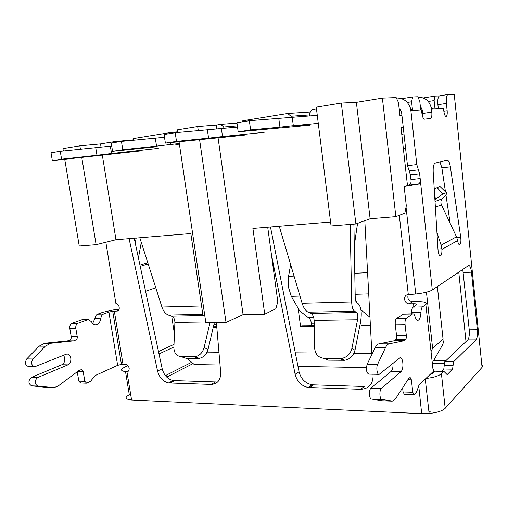 <?xml version="1.0" encoding="UTF-8"?>
<svg xmlns="http://www.w3.org/2000/svg" width="508" height="508" viewBox="0 0 508 508"><rect width="100%" height="100%" fill="white"/><g stroke="black" fill="none" stroke-linecap="round" stroke-linejoin="round"><path stroke-width="0.76" d="M177.584 131.864L171.552 132.372L133.642 138.532L132.62 140.373M310.413 112.027L287.725 113.5L242.767 120.802L242.087 121.895M102.349 155.188L115.97 239.725L190.824 233.553L202.965 315.392L204.756 315.354M115.97 239.725L96.126 244.691L79.254 246.037L64.726 159.258M218.078 137.884L243.084 314.604L264.725 314.179L252.901 228.429L330.581 222.015M401.936 115.437L399.917 115.627L398.456 102.47L396.183 97.587L382.384 98.12L356.375 102.343L370.122 218.751L395.859 216.63L404.806 213.157L406.305 205.861L404.139 186.474L407.454 185.458L401.041 127.775L403.269 127.489M370.122 218.751L355.886 223.971L341.312 103.054L316.255 107.156L331.07 225.946L355.886 223.971M439.293 95.923L435.019 96.088L423.291 97.942M435.019 96.088L434.124 100.565L434.988 108.769M428.25 101.479L434.124 100.565M431.235 107.537L433.648 108.877M360.667 321.405L361.201 325.812L370.402 325.717M298.132 308.21L300.539 326.447L314.236 326.307M213.265 327.362L216.802 327.323M174.434 334.004L171.679 316.116L168.408 315.036L202.806 314.331M371.881 353.46L353.968 353.308M315.798 352.996L295.307 352.825M218.948 352.203L207.086 352.101M426.447 292.183L432.613 348.228L431.038 351.587M300.539 326.447L301.714 325.793L314.223 325.66M361.201 325.812L362.255 325.133L370.37 325.044M213.404 326.758L216.751 326.72M186.982 358.292L194.266 364.534L220.053 364.998M366.408 367.601L297.98 366.382M433.445 360.947L442.735 344.475C444.335 339.827 444.443 338.055 443.059 339.16L432.613 348.228M310.928 124.079L292.335 126.911M241.973 134.588L225.127 137.154M179.4 144.12L175.812 144.672M133.325 151.143L119.05 153.321M401.758 134.239L403.981 133.909M80.429 149.314L79.864 145.847L62.948 148.615L63.348 151.003M420.726 109.918L419.799 101.333L417.792 96.755L412.648 96.952L411.594 101.765L412.553 110.579M382.384 98.12L395.859 216.63M264.725 314.179L275.812 308.781L277.806 301.765L267.716 227.203M81.756 157.359L96.126 244.691M79.864 145.847L100.533 143.91L101.067 147.206M356.375 102.343L341.312 103.054M223.882 128.276L223.704 127.038L220.72 124.384L216.268 125.108L216.814 128.962M316.465 108.826L312.064 109.544L309.575 113.29L309.899 115.9M291.097 117.31L290.963 116.269L287.725 113.5M179.045 141.726L205.861 322.84L226.035 322.555L243.084 314.604M115.773 142.329L114.967 141.567L100.533 143.91M172.422 133.166L171.552 132.372M216.268 125.108L197.682 126.562L198.285 130.727M226.035 322.555L199.581 139.662M197.682 126.562L177.292 129.896L177.679 132.499M412.648 96.952L401.784 98.692M236.976 123.127L220.72 124.384M411.594 101.765L407.289 102.445M237.363 125.908L223.704 127.038M309.778 114.929L290.963 116.269M132.874 139.922L114.967 141.567M140.456 150.939L52.349 160.636L51.022 152.8L60.255 151.308L111.716 146.044M110.35 146.177L111.531 153.549L158.306 148.38M95.764 147.796L96.977 155.283L111.531 153.549M60.255 151.308L61.582 159.207L96.977 155.283M52.349 160.636L61.582 159.207M213.576 326.758L213.512 326.301M154.603 146.952L112.554 151.314L111.239 143.059L121.456 141.408L164.503 137.281M170.523 142.602L170.802 144.469L179.318 143.567M155.34 138.271L156.534 146.139L170.802 144.469M121.456 141.408L122.765 149.733L156.534 146.139M112.554 151.314L122.765 149.733M294.049 276.085L288.55 276.339L288.373 286.944L291.3 296.354L299.987 296.081M311.455 325.691L311.15 323.298C311.188 320.853 310.242 318.973 308.305 317.665L299.618 310.794L291.3 296.354M244.323 135.179L165.379 143.129L164.084 134.512L175.209 132.715L237.528 127.108M221.386 128.486L222.517 136.55L264.192 132.328M207.397 129.946L208.572 138.151L222.517 136.55M175.209 132.715L176.498 141.408L208.572 138.151M165.379 143.129L176.498 141.408M288.55 276.339L290.639 264.604M309.81 125.247L238.182 131.858L236.925 122.733L249.352 120.72L317.278 115.354M292.233 117.202L293.326 125.705L318.275 123.387M278.803 118.529L279.94 127.191L293.326 125.705M249.352 120.72L250.609 129.934L279.94 127.191M238.182 131.858L250.609 129.934M354.286 245.662L357.549 223.361M357.238 303.098L355.244 299.142M369.919 316.643L369.221 316.655L360.991 309.918M66.11 354.241L66.91 354.044C68.904 354.038 70.199 355.359 70.79 358C71.12 361.29 70.168 363.569 67.939 364.852L37.516 377.609C34.265 380.949 34.347 383.769 37.763 386.074L54.019 387.648L58.312 385.915L78.727 370.669L81.337 369.602L83.166 371.513L84.842 381.324L86.627 383.203L90.646 381.152L95.117 375.571L117.64 365.347L108.896 312.083L103.511 314.033C102.089 314.649 101.225 316.039 100.901 318.199C100.292 322.015 98.666 324.199 96.012 324.745C94.132 324.866 92.596 323.85 91.396 321.697L88.252 319.646L77.883 323.323C76.257 324.168 75.565 325.812 75.8 328.263L77.229 336.652C77.394 338.277 76.924 339.388 75.838 339.979L73.622 340.836L50.844 343.249L45.282 346.17L32.925 358.991C30.778 363.017 31.42 365.595 34.849 366.712L66.11 354.241M37.516 377.609L31.344 377.412L61.881 364.725C64.116 363.455 65.075 361.188 64.745 357.918L63.602 355.251M378.803 374.345L368.776 374.123C366.37 372.713 365.843 369.399 367.189 364.166L375.253 347.58L385.496 347.624L377.622 364.325C375.977 367.481 377.165 375.056 379.19 374.352L400.139 357.657C401.447 357.638 402.342 359.321 402.825 362.699C403.155 366.903 402.609 369.843 401.187 371.507L381.368 388.468L370.98 388.137L391.243 371.31C392.589 369.849 393.173 367.176 392.995 363.29M433.661 360.559L445.846 360.712M270.478 226.974L299.041 371.742C300.92 378.911 305.245 383.267 312.026 384.804L364.185 386.486L360.718 389.299C368.656 388.836 372.777 384.448 373.088 376.136L372.98 374.212M134.201 238.22L162.192 368.789C163.944 375.209 167.576 379.127 173.095 380.543L215.557 381.933L211.195 384.423C217.576 383.985 220.745 380.028 220.701 372.561L216.402 322.694M411.442 313.842L411.537 312.312L420.954 312.134C421.088 309.404 421.596 307.664 422.478 306.908L425.844 304.521C427.749 302.565 424.701 301.6 416.693 301.631L412.445 301.739C408.483 300.736 407.092 298.348 408.267 294.577M84.842 381.324L78.835 381.127L80.626 382.994L86.297 383.191M78.835 381.127L77.235 371.78M52.578 387.642L47.396 387.433M46.45 387.394L31.585 385.839L37.763 386.074M31.344 377.412C28.08 380.733 28.162 383.54 31.585 385.839M32.925 358.991L26.746 358.896C24.594 362.903 25.235 365.462 28.67 366.579L34.271 366.7M26.746 358.896L39.148 346.145L45.282 346.17M50.844 343.249L44.729 343.237L39.148 346.145M44.729 343.237L67.596 340.836L73.622 340.836M67.596 340.836L69.818 339.985C70.91 339.395 71.38 338.296 71.215 336.677L69.787 328.327L75.8 328.263M77.883 323.323L71.882 323.418C70.25 324.256 69.552 325.888 69.787 328.327M71.882 323.418L81.674 319.894L87.643 319.786M82.741 319.742L81.674 319.894M92.71 323.494L94.996 318.313L100.901 318.199M413.81 394.64L404.317 394.303L403.073 391.966L402.596 387.871M432.937 368.795C434.169 369.659 434.27 370.567 433.235 371.526L419.233 384.772L416.554 391.954L414.306 394.481L414.02 394.646L412.801 392.29L403.073 391.966M382.264 400.755L371.431 399.066L381.832 399.472L392.773 401.11L395.561 398.767L408.451 378.803L410.115 377.406L411.372 379.813L412.801 392.29M381.832 399.472C379.565 399.396 379.171 390.036 381.368 388.468M371.431 399.066C369.113 398.99 368.732 389.693 370.98 388.137M385.496 347.624C386.569 345.396 387.775 344.138 389.115 343.833L378.955 343.814L394.246 340.728L395.7 339.636C396.405 338.893 396.678 337.483 396.519 335.42L395.281 324.783C395.046 321.672 395.453 319.589 396.507 318.535L403.562 313.982M375.253 347.58C376.352 345.37 377.584 344.119 378.955 343.814M395.281 324.783L405.073 324.675L406.298 335.382C406.457 337.464 406.19 338.874 405.505 339.63L404.082 340.722L389.115 343.833M404.082 340.722L394.246 340.728M405.073 324.675C404.832 321.545 405.232 319.449 406.26 318.389L396.507 318.535M402.863 314.16L412.477 313.988L406.26 318.389M412.477 313.988L412.871 313.817C413.696 313.728 414.401 314.604 414.966 316.452C415.817 319.195 416.846 320.497 418.046 320.358C419.729 319.684 420.7 316.941 420.954 312.134M103.511 314.033L97.612 314.166C96.19 314.776 95.314 316.16 94.996 318.313M97.612 314.166L103.022 312.223L114.414 309.721L119.094 309.328M411.537 312.312C411.677 309.601 412.198 307.867 413.106 307.118L416.547 304.743C417.239 304.089 416.236 303.765 413.537 303.771L413.855 306.597M454.273 94.59C455.168 94.355 455.162 94.247 454.241 94.278L482.067 367.335L482.594 366.027L481.806 364.814M417.944 97.104C425.469 97.314 429.984 101.295 431.476 109.055L443.516 108.083L443.827 111.049C444.29 114.471 445.046 116.288 446.094 116.491C447.059 116.021 447.415 114.109 447.161 110.744L446.405 103.41C446.018 98.158 446.557 95.187 448.024 94.494L454.241 94.278M432.314 363.163L444.265 363.328M138.43 257.956L141.294 242.386M135.249 243.129L136.176 238.061M108.896 312.083L112.725 311.239L117.094 311.042C120.631 310.89 119.501 303.581 115.913 303.543L105.848 242.259M422.916 117.418L422.624 110.382L420.402 106.928M482.067 367.335L445.192 408.311L441.42 373.704L443.878 371.373L446.862 374.345L447.396 374.364L452.584 369.17L453.542 361.829L475.971 339.852C477.26 338.061 477.717 334.696 477.355 329.755L471.481 272.205C470.941 267.862 470.008 265.62 468.681 265.5L432.302 289.992L419.64 173.819L416.782 164.624L410.896 110.712L421.519 109.855L421.862 113.043C422.408 116.897 423.31 118.942 424.58 119.183L430.543 118.516C431.667 117.996 432.086 115.868 431.806 112.141L431.476 109.055M437.96 249.003L441.82 248.774L441.897 249.384L457.638 240.576M435.381 207.296L441.446 204.819L456.489 236.804L457.6 240.284C458.025 243.224 458.699 244.723 459.613 244.792C460.794 243.98 461.169 241.516 460.75 237.401L450.38 166.891C449.624 162.471 448.532 160.185 447.103 160.045L435.191 163.151C433.68 163.944 433.013 166.84 433.191 171.844L438.023 250.006C438.385 253.771 439.172 255.74 440.392 255.911C441.547 255.314 442.049 253.136 441.89 249.384M445.459 191.795L441.871 167.843L439.928 161.912M450.196 223.431L445.916 194.843M441.446 204.819C440.468 202.501 440.779 200.45 442.385 198.666L442.627 198.425C446.697 194.259 447.948 192.348 446.38 192.691L442.728 194.056L434.911 199.688M446.38 192.691L439.896 186.398L434.251 188.97M456.489 236.804L441.096 245.174L441.82 248.774M396.361 97.968C404.393 98.082 409.238 102.33 410.896 110.712M416.782 164.624L407.505 165.697L409.175 170.929L418.421 169.894M419.64 173.819L410.413 174.828L409.175 170.929M410.413 174.828L410.94 179.61L420.167 178.632C420.516 181.585 419.964 183.369 418.509 183.991L404.952 186.226M410.94 179.61C411.416 182.607 410.629 184.404 408.572 185.007L407.429 185.204M399.282 215.303L408.305 294.57L415.754 294.03C423.907 293.053 429.425 291.706 432.302 289.992M453.542 361.829L444.792 361.715L467.792 339.858C469.119 338.074 469.595 334.728 469.233 329.819L462.769 269.411M444.792 361.715L444.265 365.068L453.034 365.201M441.414 371.329L443.801 369.011L444.265 365.068M435.026 371.202L443.681 371.494M429.711 374.86L432.371 373.513L434.683 371.316M441.42 373.704C438.772 375.977 433.591 377.571 425.869 378.492M439.649 95.828L439.579 95.828C438.074 96.526 437.515 99.485 437.902 104.705L446.405 103.41M438.302 108.502L437.902 104.705M412.464 301.739L409.283 303.873L413.537 303.771M408.305 294.57C402.806 294.792 403.746 303.848 409.257 303.873L409.283 303.873M418.725 385.788L421.684 413.677L429.114 413.499C437.109 412.648 442.468 410.921 445.192 408.311M428.942 411.944L430.225 411.804M166.738 377.101L193.116 363.55M421.684 413.677L131.585 399.993L126.917 371.704C120.542 371.234 119.831 369.697 124.784 367.094L127.991 365.614M125.527 371.621L129.292 394.722C124.39 397.586 125.152 399.345 131.585 399.993M112.725 311.239L121.425 364.395L125.927 364.369C129.489 364.738 130.423 371.799 126.917 371.704L128.435 371.005M121.425 364.395L117.64 365.347M122.707 362.445L121.139 362.674M117.094 311.042L118.085 310.68M129.203 368.948L129.165 368.173M159.017 353.955L173.895 347.008M174.009 344.354L158.496 351.523M155.766 287.744L145.58 291.313M165.424 375.634L191.63 362.274M214.332 322.72L208.077 349.326L204.095 347.605C202.635 352.647 199.669 355.689 195.193 356.73L181.096 356.648C176.454 356.083 174.047 353.022 173.876 347.459L174.904 322.478C174.803 319.272 173.73 317.151 171.685 316.116L204.768 315.468M194.056 356.8L198.107 358.438L186.061 358.286L181.096 356.648M198.107 358.438L199.238 358.369C203.695 357.34 206.642 354.33 208.077 349.326M139.814 237.757L161.925 307.042C163.392 311.264 165.551 313.925 168.408 315.036M204.095 347.605L209.982 322.783M129.089 238.646L157.569 371.075C159.334 377.552 162.985 381.508 168.535 382.943L211.195 384.423M324.18 358.35L341.471 358.477C346.977 357.365 350.457 353.981 351.917 348.323L357.556 319.818L314.128 320.453L314.642 348.139C315.246 354.311 318.427 357.715 324.18 358.35L328.505 360.153L344.634 360.28C350.101 359.188 353.549 355.835 354.99 350.222L351.917 348.323M314.128 320.453C313.868 316.903 312.826 314.547 311.017 313.392L356.61 312.503C357.81 313.709 358.127 316.147 357.556 319.818M356.61 312.503L354.565 311.233C352.812 309.937 351.847 306.845 351.676 301.955L302.127 303.282C303.625 307.975 305.625 310.94 308.146 312.179L311.017 313.392M354.99 350.222L360.559 321.97C361.969 312.896 361.188 306.819 358.229 303.74L356.197 302.419L355.251 299.32L353.898 224.13M302.127 303.282L279.248 226.251M350.183 224.422L351.676 301.955M371.932 354.419L364.82 220.694M271.367 254.184L295.129 374.307C297.034 381.54 301.39 385.934 308.21 387.496L360.718 389.299M407.505 165.697L401.568 112.122L399.117 108.375M410.261 107.721L412.331 110.598M441.096 245.174L436.931 232.366M442.385 198.66L435.026 201.524M420.529 108.077L421.665 107.994M422.967 113.614L421.945 113.709M403.371 148.736L405.594 148.45M437.375 286.563L443.059 339.16M399.244 109.538L400.444 109.449M216.554 324.485L213.931 324.517M313.722 317.576L308.305 317.665M314.179 323.259L311.15 323.298M355.162 294.316L368.713 293.884M367.582 272.682L354.781 273.279M465.995 341.566L458.762 272.123M83.166 371.513L77.775 371.38M61.881 364.725L67.939 364.852M69.818 339.985L75.838 339.979M71.215 336.677L77.229 336.652M411.372 379.813L407.854 379.724M391.814 401.136L381.622 400.729M401.187 371.507L391.243 371.31M377.622 364.325L367.189 364.166M405.505 339.63L395.7 339.636M406.298 335.382L396.519 335.42M422.478 306.908L413.106 307.118M425.844 304.521L433.235 371.526M148.171 263.95L140.233 266.37M139.967 265.113L147.79 262.744M431.806 112.141L422.948 113.455M450.38 166.891L441.871 167.843M460.75 237.401L456.857 237.661M442.728 194.056L437.013 187.389M471.481 272.205L463.309 272.561M477.355 329.755L469.233 329.819M475.971 339.852L467.792 339.858M453.092 365.779L444.329 365.639M452.584 369.17L443.801 369.011M447.396 374.364L446.875 374.358M447.161 110.744L443.846 111.233M408.572 185.007L418.509 183.991M123.012 364.3L114.325 311.106M161.925 307.042L201.568 305.981M174.904 322.478L205.74 322.028M174.396 380.676L169.837 383.076M157.569 371.075L162.192 368.789M340.182 358.54L343.351 360.343M308.146 312.179L354.565 311.233M313.487 384.937L309.683 387.636M295.129 374.307L299.041 371.742M82.29 319.754L88.252 319.646M95.339 324.758L96.012 324.745M403.269 313.988L412.871 313.817M417.614 320.364L418.046 320.358M434.886 371.202L443.878 371.373M448.024 94.494L439.579 95.828M412.445 301.739L409.257 303.873M406.038 207.162L415.754 294.03M425.266 379.063L429.12 413.506M199.238 358.369L195.193 356.73M173.095 380.543L168.535 382.943M341.471 358.477L344.634 360.28M312.026 384.804L308.21 387.496M436.105 198.672L434.753 197.079"/></g></svg>
